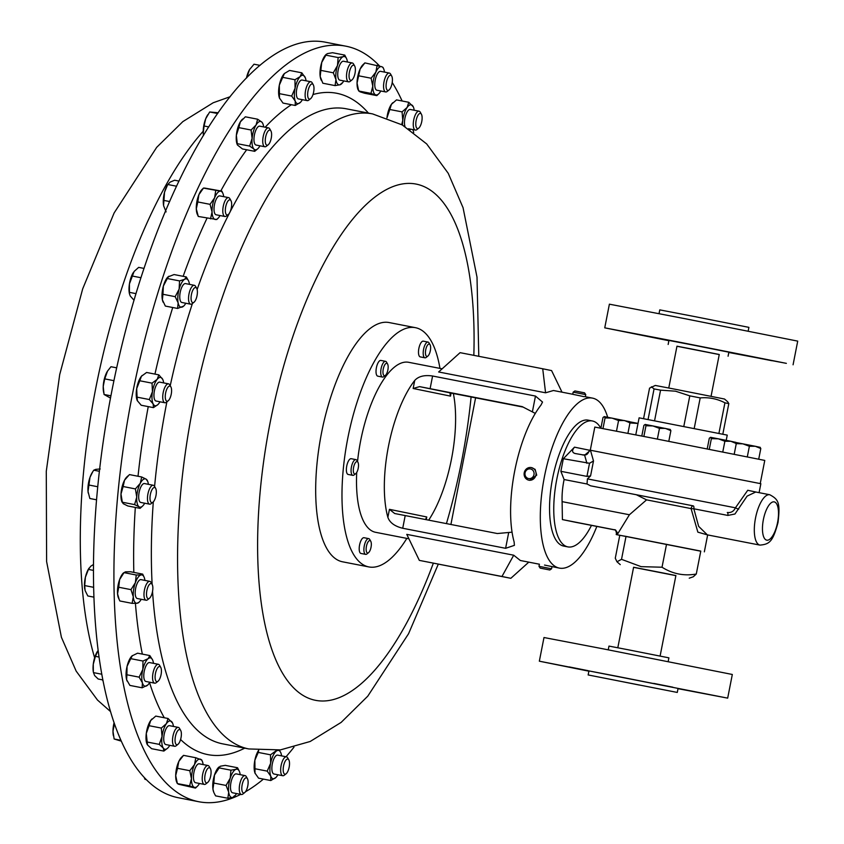 <?xml version="1.0" encoding="UTF-8"?>
<svg xmlns="http://www.w3.org/2000/svg" width="844" height="844" viewBox="0 0 844 844"><rect width="100%" height="100%" fill="white"/><g stroke="black" fill="none" stroke-linecap="round" stroke-linejoin="round"><path stroke-width="1.27" d="M668.912 340.586L659.628 338.803L668.902 340.67M745.273 355.514L771.986 360.736L745.273 355.514M711.481 348.593L738.183 353.815L711.481 348.593M626.818 332.103L653.53 337.326L626.818 332.103M653.805 683.408L672.784 687.174L653.805 683.408M687.596 690.318L706.576 694.084L687.596 690.318M569.151 666.908L588.131 670.674L569.151 666.908M639.277 685.033L615.012 680.222L639.277 685.033M345.903 46.188L325.425 42.2A384.864 142.921 101 0 0 113.592 382.332A384.864 142.921 101 0 0 178.211 797.717L198.699 801.716A384.864 142.921 -79 0 1 117.875 494.025A384.864 142.921 -79 0 1 345.903 46.188A384.864 142.921 -79 0 1 379.557 65.98M584.132 396.68L572.738 394.296L573.16 392.143L585.747 394.612L584.554 392.84L574.943 390.951L573.16 392.143M534.284 469.19A6.414 5.961 -78.4 0 0 524.831 470.973A6.414 5.961 -78.4 0 0 528.798 480.152A6.414 5.961 -78.4 0 0 534.284 469.19M531.361 467.576L535.128 469.359L536.71 475.161L529.663 480.331L528.798 480.152M532.733 470.182A4.906 4.547 -78.4 0 0 526.287 470.414A4.906 4.547 -78.4 0 0 526.318 477.324A4.906 4.547 -78.4 0 0 532.775 477.082A4.906 4.547 -78.4 0 0 532.733 470.182M544.528 565.069L559.372 568.107A86.594 32.156 -79 0 1 544.422 476.67A86.594 32.156 -79 0 1 592.488 398.115A86.594 32.156 -79 0 1 607.669 417.252M549.803 569.995L540.181 568.107L549.803 569.995L551.575 568.793L538.989 566.324L539.411 564.182M368.543 552.662L366.95 553.938A8.018 2.975 -79 0 1 365.652 554.371A8.018 2.975 -79 0 1 364.27 545.899A8.018 2.975 -79 0 1 368.722 538.63A8.018 2.975 -79 0 1 369.767 539.516L370.769 541.289A6.319 2.353 -79 0 1 371.033 547.271A6.319 2.353 -79 0 1 368.543 552.662A6.319 2.353 -79 0 1 366.433 546.332A6.319 2.353 -79 0 1 370.769 541.289M368.722 538.63L364.028 537.712A8.018 2.975 101 0 0 359.576 544.981A8.018 2.975 101 0 0 360.958 553.453L365.652 554.371M427.845 356.105L426.252 357.381A8.018 2.975 -79 0 1 424.954 357.803A8.018 2.975 -79 0 1 423.572 349.342A8.018 2.975 -79 0 1 428.013 342.073A8.018 2.975 -79 0 1 429.058 342.949L430.06 344.732A6.319 2.353 -79 0 1 430.334 350.714A6.319 2.353 -79 0 1 427.845 356.105A6.319 2.353 -79 0 1 425.735 349.764A6.319 2.353 -79 0 1 430.06 344.732M428.013 342.073L423.319 341.155A8.018 2.975 101 0 0 418.867 348.424A8.018 2.975 101 0 0 420.259 356.896L424.954 357.803M354.491 474.602A8.018 2.975 -79 0 1 354.132 474.929A8.018 2.975 -79 0 1 352.834 475.362A8.018 2.975 -79 0 1 351.146 468.958A8.018 2.975 -79 0 1 354.248 460.37A8.018 2.975 -79 0 1 355.904 459.621A8.018 2.975 -79 0 1 356.938 460.497L357.94 462.28A6.319 2.353 -79 0 1 358.278 467.903A6.319 2.353 -79 0 1 356.01 473.4A6.319 2.353 -79 0 1 355.725 473.653A6.319 2.353 -79 0 1 353.309 470.171A6.319 2.353 -79 0 1 355.82 462.185A6.319 2.353 -79 0 1 357.94 462.28M355.904 459.621L351.209 458.703A8.018 2.975 101 0 0 349.553 459.463A8.018 2.975 101 0 0 346.451 468.04A8.018 2.975 101 0 0 348.139 474.444L352.834 475.362M385.381 375.38L383.777 376.646A8.018 2.975 -79 0 1 382.48 377.078A8.018 2.975 -79 0 1 381.224 375.728A8.018 2.975 -79 0 1 381.593 366.612A8.018 2.975 -79 0 1 385.55 361.337A8.018 2.975 -79 0 1 386.594 362.224L387.596 363.996A6.319 2.353 -79 0 1 387.765 364.376A6.319 2.353 -79 0 1 387.797 370.316A6.319 2.353 -79 0 1 385.381 375.38A6.319 2.353 -79 0 1 383.355 374.641A6.319 2.353 -79 0 1 384.052 366.307A6.319 2.353 -79 0 1 387.596 363.996M385.55 361.337L380.855 360.42A8.018 2.975 101 0 0 376.899 365.695A8.018 2.975 101 0 0 376.519 374.81A8.018 2.975 101 0 0 377.785 376.16L382.48 377.078M406.84 538.388A121.874 45.259 -79 0 1 368.828 566.925L342.527 561.798A121.874 45.259 -79 0 1 317.893 520.326A121.874 45.259 -79 0 1 333.781 388.219A121.874 45.259 -79 0 1 389.137 322.556L415.448 327.683A121.874 45.259 -79 0 1 439.956 368.395M368.828 566.925A121.874 45.259 -79 0 1 344.194 525.453A121.874 45.259 -79 0 1 360.082 393.336A121.874 45.259 -79 0 1 415.448 327.683M617.808 647.749L633.601 567.252L664.597 573.266L675.896 575.555L660.103 656.052M677.278 692.439L678.07 688.409L616.985 676.287L588.943 670.917L588.152 674.947L677.278 692.439L588.152 674.947M678.017 688.672L727.676 698.136L732.318 674.472L603.238 648.857L543.99 637.526L539.337 661.19L588.89 671.191M727.676 698.136L539.337 661.19M668.163 661.591L668.902 657.845L627.831 649.701L608.978 646.093L608.25 649.827M668.764 387.997L676.972 346.188L690.276 348.741L719.267 354.491L711.059 396.3M659.037 313.63L659.776 309.875L695.941 316.827L748.902 327.366L748.164 331.122M668.891 340.723L604.747 327.841L681.161 342.516L786.365 363.353L728.815 352.486M604.747 327.841L609.389 304.178L685.803 318.853L797.717 341.124L793.075 364.787M676.951 346.262L719.257 354.564M668.153 344.468L668.944 340.438L693.262 345.112L728.868 352.191L728.077 356.221M722.812 434.196L728.815 403.611L727.686 401.786L724.521 399.033L677.057 389.611L655.282 385.444L649.553 388.134L643.571 418.645M683.798 426.452L689.801 395.857L675.538 391.194L660.567 390.16L654.058 388.915L651.378 386.784M635.775 434.871L639.119 417.833L727.243 435.124L726.209 440.357M590.283 450.211L594.82 427.075L648.287 437.308L764.769 460.423L760.233 483.549M567.875 546.891L563.665 546.079A64.144 23.822 -79 0 1 552.598 478.337A64.144 23.822 -79 0 1 588.194 420.154L592.404 420.977A64.144 23.822 101 0 0 556.808 479.16A64.144 23.822 101 0 0 567.875 546.891A64.144 23.822 101 0 0 591.475 525.369M633.58 567.337L675.875 575.64M689.242 578.172L693.283 576.779L696.279 574.025C684.02 576.199 672.605 573.931 662.023 567.221L641.113 566.651L621.522 559.329L616.975 561.777L615.276 558.243L619.781 535.307L616.215 534.558L700.763 551.206M707.272 534.843L697.861 532.153L691.078 508.594L646.578 499.859L636.302 494.721L693.262 505.872A3.081 1.614 -78.8 0 0 691.078 508.594L693.842 508.795L698.653 526.35L707.346 534.864L759.959 545.108A25.658 9.527 -79 0 1 755.528 518.016A25.658 9.527 -79 0 1 769.77 494.742L755.749 492.01L747.119 496.114L734.955 514.007L727.866 515.431A3.081 1.139 101 0 0 727.285 512.498C731.041 512.952 733.752 511.39 735.419 507.814L747.742 490.28L756.688 492.189M646.578 499.859L629.413 514.766L617.882 533.535L616.468 533.303C615.951 530.538 615.223 529.357 614.284 529.747L614.284 529.747M759.094 492.664L760.855 483.707L590.462 450.242L593.501 460.972L589.523 463.272L563.338 458.725L574.5 447.162L589.618 450.253M593.501 460.972L590.568 475.942L587.424 478.886L587.023 484.002L590.61 485.817L636.302 494.721M389.031 89.991L387.227 91.426A9.622 3.576 -79 0 1 385.676 91.943A9.622 3.576 -79 0 1 384.653 79.22A9.622 3.576 -79 0 1 389.358 73.059A9.622 3.576 -79 0 1 390.603 74.114L391.732 76.118A7.712 2.859 -79 0 1 391.542 85.466A7.712 2.859 -79 0 1 389.031 89.991A7.712 2.859 -79 0 1 386.288 88.166A7.712 2.859 -79 0 1 386.963 80.212A7.712 2.859 -79 0 1 391.732 76.118M389.358 73.059L380.57 71.339A9.622 3.576 101 0 0 375.875 77.511A9.622 3.576 101 0 0 376.888 90.234L385.676 91.943M207.687 782.462L205.883 783.897A9.622 3.576 -79 0 1 204.332 784.414A9.622 3.576 -79 0 1 203.309 771.69A9.622 3.576 -79 0 1 208.014 765.529A9.622 3.576 -79 0 1 209.259 766.584L210.388 768.589A7.712 2.859 -79 0 1 210.198 777.936A7.712 2.859 -79 0 1 207.687 782.462A7.712 2.859 -79 0 1 204.944 780.637A7.712 2.859 -79 0 1 205.619 772.682A7.712 2.859 -79 0 1 210.388 768.589M208.014 765.529L199.226 763.809A9.622 3.576 101 0 0 194.531 769.981A9.622 3.576 101 0 0 195.544 782.704L204.332 784.414M310.592 98.685L308.788 100.12A9.622 3.576 -79 0 1 307.237 100.636A9.622 3.576 -79 0 1 305.19 93.241A9.622 3.576 -79 0 1 310.919 81.752A9.622 3.576 -79 0 1 312.164 82.807L313.293 84.811A7.712 2.859 -79 0 1 313.936 89.897A7.712 2.859 -79 0 1 310.592 98.685A7.712 2.859 -79 0 1 307.701 93.167A7.712 2.859 -79 0 1 310.054 85.508A7.712 2.859 -79 0 1 313.293 84.811M310.919 81.752L302.131 80.043A9.622 3.576 101 0 0 296.413 91.521A9.622 3.576 101 0 0 298.459 98.927L307.237 100.636M286.127 773.769L284.322 775.203A9.622 3.576 -79 0 1 282.772 775.72A9.622 3.576 -79 0 1 280.725 768.314A9.622 3.576 -79 0 1 286.443 756.825A9.622 3.576 -79 0 1 287.698 757.891L288.827 759.895A7.712 2.859 -79 0 1 289.46 764.981A7.712 2.859 -79 0 1 286.127 773.769A7.712 2.859 -79 0 1 283.236 768.251A7.712 2.859 -79 0 1 285.588 760.581A7.712 2.859 -79 0 1 288.827 759.895M286.443 756.825L277.665 755.116A9.622 3.576 101 0 0 271.937 766.605A9.622 3.576 101 0 0 273.983 774.011L282.772 775.72M228.27 214.545L226.466 215.98A9.622 3.576 -79 0 1 224.915 216.497A9.622 3.576 -79 0 1 223.069 213.775A9.622 3.576 -79 0 1 224.103 203.13A9.622 3.576 -79 0 1 228.597 197.612A9.622 3.576 -79 0 1 229.842 198.667L230.971 200.682A7.712 2.859 -79 0 1 231.446 202.011A7.712 2.859 -79 0 1 228.27 214.545A7.712 2.859 -79 0 1 225.548 212.772A7.712 2.859 -79 0 1 226.899 202.908A7.712 2.859 -79 0 1 230.971 200.682M228.597 197.612L219.809 195.903A9.622 3.576 101 0 0 215.325 201.421A9.622 3.576 101 0 0 214.292 212.066A9.622 3.576 101 0 0 216.127 214.787L224.915 216.497M158.028 681.235L156.235 682.669A9.622 3.576 -79 0 1 154.674 683.176A9.622 3.576 -79 0 1 152.585 676.413A9.622 3.576 -79 0 1 155.602 666.169A9.622 3.576 -79 0 1 158.355 664.291A9.622 3.576 -79 0 1 159.611 665.357L160.74 667.361A7.712 2.859 -79 0 1 158.999 680.137A7.712 2.859 -79 0 1 158.028 681.235A7.712 2.859 -79 0 1 155.096 677.658A7.712 2.859 -79 0 1 157.522 668.015A7.712 2.859 -79 0 1 160.74 667.361M158.355 664.291L149.578 662.582A9.622 3.576 101 0 0 146.814 664.46A9.622 3.576 101 0 0 143.807 674.704A9.622 3.576 101 0 0 145.896 681.467L154.674 683.176M147.732 599.651A9.622 3.576 -79 0 1 147.658 599.715A9.622 3.576 -79 0 1 146.096 600.232A9.622 3.576 -79 0 1 144.113 592.15A9.622 3.576 -79 0 1 148.143 581.927A9.622 3.576 -79 0 1 149.778 581.347A9.622 3.576 -79 0 1 151.023 582.413L152.152 584.417A7.712 2.859 -79 0 1 152.5 591.602A7.712 2.859 -79 0 1 149.515 598.227A7.712 2.859 -79 0 1 149.451 598.29A7.712 2.859 -79 0 1 146.508 593.733A7.712 2.859 -79 0 1 149.842 584.027A7.712 2.859 -79 0 1 152.152 584.417M149.778 581.347L141.001 579.638A9.622 3.576 101 0 0 139.355 580.218A9.622 3.576 101 0 0 135.335 590.441A9.622 3.576 101 0 0 137.319 598.523L146.096 600.232M194.004 302.247A7.712 2.859 -79 0 1 191.736 301.762A7.712 2.859 -79 0 1 192.263 291.518A7.712 2.859 -79 0 1 196.705 288.374A7.712 2.859 -79 0 1 196.736 288.416A7.712 2.859 -79 0 1 197.032 295.685A7.712 2.859 -79 0 1 194.004 302.247L192.21 303.682A9.622 3.576 -79 0 1 190.649 304.188A9.622 3.576 -79 0 1 189.373 303.07A9.622 3.576 -79 0 1 189.446 292.087A9.622 3.576 -79 0 1 194.331 285.304A9.622 3.576 -79 0 1 195.576 286.369A9.622 3.576 -79 0 1 195.608 286.422M194.331 285.304L185.553 283.595A9.622 3.576 101 0 0 180.669 290.378A9.622 3.576 101 0 0 180.584 301.361A9.622 3.576 101 0 0 181.871 302.479L190.649 304.188M152.933 502.212L151.139 503.646A9.622 3.576 -79 0 1 150.116 504.163A9.622 3.576 -79 0 1 149.578 504.163A9.622 3.576 -79 0 1 147.784 494.732A9.622 3.576 -79 0 1 152.722 485.279A9.622 3.576 -79 0 1 153.26 485.268A9.622 3.576 -79 0 1 154.505 486.334L155.634 488.338A7.712 2.859 -79 0 1 155.971 495.607A7.712 2.859 -79 0 1 152.933 502.212A7.712 2.859 -79 0 1 152.11 502.623A7.712 2.859 -79 0 1 150.169 495.618A7.712 2.859 -79 0 1 154.209 487.494A7.712 2.859 -79 0 1 155.634 488.338M153.26 485.268L144.482 483.559A9.622 3.576 101 0 0 143.944 483.559A9.622 3.576 101 0 0 139.007 493.012A9.622 3.576 101 0 0 140.8 502.454L149.578 504.163M168.199 400.794L166.395 402.229A9.622 3.576 -79 0 1 164.844 402.746A9.622 3.576 -79 0 1 164.38 402.556A9.622 3.576 -79 0 1 163.314 391.964A9.622 3.576 -79 0 1 168.526 383.851A9.622 3.576 -79 0 1 168.99 384.041A9.622 3.576 -79 0 1 169.771 384.917L170.899 386.921A7.712 2.859 -79 0 1 171.237 394.18A7.712 2.859 -79 0 1 168.199 400.794A7.712 2.859 -79 0 1 166.574 401.058A7.712 2.859 -79 0 1 165.846 392.049A7.712 2.859 -79 0 1 170.277 386.214A7.712 2.859 -79 0 1 170.899 386.921M168.526 383.851L159.738 382.142A9.622 3.576 101 0 0 154.526 390.255A9.622 3.576 101 0 0 155.591 400.847A9.622 3.576 101 0 0 156.066 401.027L164.844 402.746M418.729 128.13L416.936 129.565A9.622 3.576 -79 0 1 415.375 130.081A9.622 3.576 -79 0 1 413.254 124.574A9.622 3.576 -79 0 1 415.248 114.984A9.622 3.576 -79 0 1 419.057 111.186A9.622 3.576 -79 0 1 420.301 112.252L421.43 114.256A7.712 2.859 -79 0 1 420.534 125.503A7.712 2.859 -79 0 1 418.729 128.13A7.712 2.859 -79 0 1 415.86 125.482A7.712 2.859 -79 0 1 417.379 116.451A7.712 2.859 -79 0 1 421.43 114.256M419.057 111.186L410.279 109.477A9.622 3.576 101 0 0 406.47 113.275A9.622 3.576 101 0 0 405.004 126.547M177.978 744.324L176.185 745.758A9.622 3.576 -79 0 1 174.624 746.275A9.622 3.576 -79 0 1 172.503 740.779A9.622 3.576 -79 0 1 174.497 731.178A9.622 3.576 -79 0 1 178.306 727.391A9.622 3.576 -79 0 1 179.561 728.446L180.69 730.45A7.712 2.859 -79 0 1 179.793 741.697A7.712 2.859 -79 0 1 177.978 744.324A7.712 2.859 -79 0 1 175.119 741.676A7.712 2.859 -79 0 1 176.628 732.645A7.712 2.859 -79 0 1 180.69 730.45M178.306 727.391L169.528 725.682A9.622 3.576 101 0 0 165.719 729.469A9.622 3.576 101 0 0 163.725 739.07A9.622 3.576 101 0 0 165.846 744.566L174.624 746.275M268.202 144.809L266.409 146.244A9.622 3.576 -79 0 1 264.847 146.761A9.622 3.576 -79 0 1 262.748 141.887A9.622 3.576 -79 0 1 264.488 132.213A9.622 3.576 -79 0 1 268.529 127.877A9.622 3.576 -79 0 1 269.785 128.942L270.913 130.947A7.712 2.859 -79 0 1 271.599 134.006A7.712 2.859 -79 0 1 268.202 144.809A7.712 2.859 -79 0 1 265.269 141.317A7.712 2.859 -79 0 1 267.242 132.35A7.712 2.859 -79 0 1 270.913 130.947M268.529 127.877L259.752 126.167A9.622 3.576 101 0 0 255.711 130.504A9.622 3.576 101 0 0 253.97 140.178A9.622 3.576 101 0 0 256.07 145.052L264.847 146.761M244.728 792.548L242.935 793.982A9.622 3.576 -79 0 1 241.373 794.499A9.622 3.576 -79 0 1 239.707 784.414A9.622 3.576 -79 0 1 245.055 775.615A9.622 3.576 -79 0 1 246.311 776.67L247.429 778.674A7.712 2.859 -79 0 1 247.777 785.912A7.712 2.859 -79 0 1 244.728 792.548A7.712 2.859 -79 0 1 242.144 784.878A7.712 2.859 -79 0 1 247.429 778.674M245.055 775.615L236.278 773.895A9.622 3.576 101 0 0 230.918 782.694A9.622 3.576 101 0 0 232.596 792.79L241.373 794.499M351.98 79.906L350.186 81.34A9.622 3.576 -79 0 1 348.625 81.857A9.622 3.576 -79 0 1 346.947 71.772A9.622 3.576 -79 0 1 352.307 62.973A9.622 3.576 -79 0 1 353.552 64.028L354.68 66.032A7.712 2.859 -79 0 1 355.029 73.27A7.712 2.859 -79 0 1 351.98 79.906A7.712 2.859 -79 0 1 349.395 72.236A7.712 2.859 -79 0 1 354.68 66.032M352.307 62.973L343.529 61.253A9.622 3.576 101 0 0 338.17 70.052A9.622 3.576 101 0 0 339.847 80.148L348.625 81.857M384.41 71.55A384.864 142.921 -79 0 1 384.917 72.194M392.217 82.522A384.864 142.921 -79 0 1 402.134 100.995M412.874 129.596A384.864 142.921 -79 0 1 413.75 132.487M513.711 555.204L501.969 576.484L419.331 560.384L406.776 534.368L513.711 555.204L520.347 560.5L539.4 564.214M442.14 368.817L408.696 362.308A86.594 32.156 101 0 0 360.631 440.853A86.594 32.156 101 0 0 357.539 461.562M356.717 472.45A86.594 32.156 101 0 0 375.58 532.3L408.918 538.799M428.678 520.157A86.594 32.156 101 0 0 451.466 459.168A86.594 32.156 101 0 0 453.355 393.494M596.835 526.424A86.594 32.156 -79 0 1 559.372 568.107M514.133 541.953A86.594 32.156 -79 0 1 514.724 470.878A86.594 32.156 -79 0 1 540.993 405.057L542.523 402.05L535.476 396.068L432.592 376.013C424.448 374.81 418.487 376.297 414.721 380.454A86.594 32.156 101 0 0 388.462 446.276A86.594 32.156 101 0 0 387.871 517.351C389.759 522.668 394.718 526.297 402.725 528.26L505.609 548.305L514.407 545.351L514.133 541.953M545.572 392.798L542.724 368.775L460.086 352.665L438.637 371.972L545.572 392.798L553.464 390.508L572.749 394.264M203.14 764.58A14.422 5.359 101 0 0 202.265 761.193A14.422 5.359 101 0 0 200.471 759.199A14.422 5.359 101 0 0 194.542 764.569A14.422 5.359 101 0 0 191.451 778.622L189.784 770.699L177.525 768.314L175.7 775.552A14.422 5.359 101 0 0 176.744 782.251L177.356 783.601L189.626 785.869L191.451 778.622A14.422 5.359 101 0 0 194.299 787.315A14.422 5.359 101 0 0 197.38 786.27A14.422 5.359 101 0 0 199.458 783.464M197.38 786.27L195.481 788.085L178.548 784.245L177.367 783.485L175.7 775.552A14.422 5.359 -79 0 1 178.78 761.499A14.422 5.359 -79 0 1 181.639 757.173L183.538 755.359L195.797 757.743L201.653 759.959M281.579 755.886A14.422 5.359 101 0 0 280.894 752.943A14.422 5.359 101 0 0 280.704 752.5A14.422 5.359 101 0 0 275.682 751.698A14.422 5.359 101 0 0 270.618 763.314A14.422 5.359 101 0 0 270.766 776.185L267.221 771.131L254.972 768.747L255.004 773.115A14.422 5.359 101 0 0 255.183 773.558A14.422 5.359 101 0 0 255.204 773.6L255.004 773.115A14.422 5.359 -79 0 1 254.856 760.244A14.422 5.359 -79 0 1 258.559 750.348M216.708 219.514L198.298 216.465L197.327 214.334A14.422 5.359 -79 0 1 196.293 208.869A14.422 5.359 -79 0 1 198.878 194.69L203.467 188.107L220.558 191.166A14.422 5.359 101 0 0 214.64 197.76A14.422 5.359 101 0 0 212.055 211.939A14.422 5.359 101 0 0 215.378 219.524A14.422 5.359 101 0 0 217.963 218.364A14.422 5.359 101 0 0 220.041 215.547M223.723 196.663A14.422 5.359 101 0 0 222.848 193.276L221.888 191.155L204.797 188.096L203.478 188.064L202.222 189.256A14.422 5.359 101 0 0 198.878 194.69L197.802 201.948L210.05 204.343L214.64 197.76L215.726 190.491M138.543 602.458L137.087 603.249L132.118 603.354L119.869 600.97L118.519 598.079A14.422 5.359 -79 0 1 117.548 593.765L118.73 587.245L130.978 589.639L135.378 582.666A14.422 5.359 101 0 0 133.299 596.835A14.422 5.359 101 0 0 137.087 603.249A14.422 5.359 101 0 0 139.154 602.099A14.422 5.359 101 0 0 141.233 599.282M144.915 580.398A14.422 5.359 101 0 0 144.039 577.011A14.422 5.359 101 0 0 141.222 574.912A14.422 5.359 101 0 0 135.378 582.666L136.264 575.017L124.005 572.633L119.616 579.596A14.422 5.359 101 0 0 117.548 593.765L119.194 599.567M118.73 587.245L119.616 579.596A14.422 5.359 -79 0 1 123.403 572.992L125.471 571.842L130.43 571.736L142.689 574.12L144.039 577.011M137.277 400.626A14.422 5.359 -79 0 1 137.266 400.583A14.422 5.359 -79 0 1 136.686 388.62L139.787 380.771L152.036 383.155L157.195 379.346A14.422 5.359 101 0 0 152.447 391.69A14.422 5.359 101 0 0 153.154 403.928A14.422 5.359 101 0 0 157.891 404.603A14.422 5.359 101 0 0 158.609 403.822A14.422 5.359 101 0 0 159.98 401.797M163.652 382.902A14.422 5.359 101 0 0 162.786 379.526A14.422 5.359 101 0 0 162.649 379.251A14.422 5.359 101 0 0 157.195 379.346L158.841 374.863L146.592 372.468L141.433 376.276A14.422 5.359 101 0 0 136.686 388.62L137.087 397.155L149.346 399.539L152.447 391.69L152.036 383.155M139.787 380.771L141.433 376.276A14.422 5.359 -79 0 1 142.151 375.496A14.422 5.359 -79 0 1 142.203 375.453M173.442 726.441A14.422 5.359 101 0 0 172.566 723.055A14.422 5.359 101 0 0 172.081 722.169A14.422 5.359 101 0 0 166.416 723.624A14.422 5.359 101 0 0 162.037 736.569L161.32 728.077L149.072 725.692L146.276 733.499A14.422 5.359 101 0 0 147.046 744.113A14.422 5.359 101 0 0 147.088 744.197M163.852 751.076L163.303 748.069L159.242 744.376L162.037 736.569A14.422 5.359 101 0 0 163.303 748.069A14.422 5.359 101 0 0 167.682 748.132L163.852 751.076L151.603 748.691L147.542 744.999L146.276 733.499A14.422 5.359 -79 0 1 150.665 720.554A14.422 5.359 -79 0 1 151.931 719.035A14.422 5.359 -79 0 1 152.047 718.93M321.195 80.011A14.422 5.359 -79 0 1 321.047 79.695A14.422 5.359 -79 0 1 320.192 76.487A14.422 5.359 -79 0 1 321.722 62.456A14.422 5.359 -79 0 1 325.932 54.617A14.422 5.359 -79 0 1 326.206 54.375M293.976 747.204A384.864 142.921 -79 0 1 286.032 756.751M263.412 779.107A384.864 142.921 -79 0 1 245.467 791.777M240.698 794.362A384.864 142.921 -79 0 1 198.699 801.716M240.192 774.665A14.422 5.359 101 0 0 240.171 774.497A14.422 5.359 101 0 0 239.316 771.279A14.422 5.359 101 0 0 235.972 769.317A14.422 5.359 101 0 0 230.233 778.168A14.422 5.359 101 0 0 228.703 792.199L226.065 785.447L213.806 783.063L212.941 789.129A14.422 5.359 101 0 0 213.796 792.337A14.422 5.359 101 0 0 213.954 792.653M213.796 792.337L212.941 789.129A14.422 5.359 -79 0 1 214.471 775.098A14.422 5.359 -79 0 1 218.68 767.259A14.422 5.359 -79 0 1 218.955 767.017M237.386 144.841A14.422 5.359 -79 0 1 237.269 144.609A14.422 5.359 -79 0 1 236.352 135.325A14.422 5.359 -79 0 1 240.34 121.884L245.361 116.81L257.61 119.204L261.904 122.169A14.422 5.359 101 0 0 256.101 124.954A14.422 5.359 101 0 0 252.113 138.395A14.422 5.359 101 0 0 253.928 149.05A14.422 5.359 101 0 0 257.905 148.628A14.422 5.359 101 0 0 259.72 146.265A14.422 5.359 101 0 0 259.984 145.812M242.376 119.32A14.422 5.359 101 0 0 242.154 119.521A14.422 5.359 101 0 0 240.34 121.884L238.831 127.634L251.079 130.018L256.101 124.954L257.61 119.204M414.193 110.247A14.422 5.359 101 0 0 413.317 106.861A14.422 5.359 101 0 0 412.822 105.975A14.422 5.359 101 0 0 407.167 107.42A14.422 5.359 101 0 0 402.778 120.375L402.071 111.883L389.812 109.498L386.953 117.886A14.422 5.359 -79 0 1 387.016 117.305A14.422 5.359 -79 0 1 391.405 104.35A14.422 5.359 -79 0 1 392.682 102.841A14.422 5.359 -79 0 1 392.798 102.725M142.636 506.02L140.072 508.352L127.824 505.967L123.329 503.752L122 502.001A14.422 5.359 -79 0 1 120.987 494.035L123.14 486.524L135.399 488.919L140.294 483.285A14.422 5.359 101 0 0 136.749 497.105A14.422 5.359 101 0 0 139.081 506.822A14.422 5.359 101 0 0 142.636 506.02A14.422 5.359 101 0 0 144.714 503.214M148.396 484.329A14.422 5.359 101 0 0 147.521 480.943A14.422 5.359 101 0 0 146.191 479.192A14.422 5.359 101 0 0 140.294 483.285L141.697 476.976L129.438 474.592L124.532 480.215A14.422 5.359 101 0 0 120.987 494.035L122.338 502.222L134.586 504.606L136.749 497.105L135.399 488.919M123.14 486.524L124.532 480.215A14.422 5.359 -79 0 1 126.885 476.923L127.887 475.963M163.156 302.215A14.422 5.359 -79 0 1 163.071 302.036A14.422 5.359 -79 0 1 162.386 299.831A14.422 5.359 -79 0 1 163.367 286.063L167.302 278.531L179.55 280.915L184.688 279.269A14.422 5.359 101 0 0 179.128 289.133A14.422 5.359 101 0 0 178.147 302.901A14.422 5.359 101 0 0 182.726 306.805A14.422 5.359 101 0 0 183.707 306.055A14.422 5.359 101 0 0 185.785 303.249M168.051 276.864A14.422 5.359 101 0 0 167.956 276.948A14.422 5.359 101 0 0 163.367 286.063L162.945 294.282L175.193 296.677L179.128 289.133L179.55 280.915M127.138 681.108A14.422 5.359 -79 0 1 127.096 681.024A14.422 5.359 -79 0 1 126.642 679.747L126.895 674.767L139.144 677.152L142.815 669.44A14.422 5.359 101 0 0 142.404 682.817A14.422 5.359 101 0 0 147.32 685.402A14.422 5.359 101 0 0 147.732 685.043A14.422 5.359 101 0 0 149.81 682.237M153.492 663.342A14.422 5.359 101 0 0 153.07 661.232A14.422 5.359 101 0 0 152.616 659.955A14.422 5.359 101 0 0 148.154 658.647A14.422 5.359 101 0 0 142.815 669.44L142.984 661.042L130.736 658.658L127.064 666.37A14.422 5.359 101 0 0 126.642 679.747L129.892 685.412L142.151 687.797L142.404 682.817L139.144 677.152M126.895 674.767L127.064 666.37A14.422 5.359 -79 0 1 131.98 655.936A14.422 5.359 -79 0 1 132.023 655.904L137.572 653.182L149.821 655.566L152.616 659.955M279.67 98.526A14.422 5.359 -79 0 1 279.649 98.474A14.422 5.359 -79 0 1 279.469 98.031A14.422 5.359 -79 0 1 279.322 85.17A14.422 5.359 -79 0 1 284.386 73.544L284.544 73.396A14.422 5.359 101 0 0 284.386 73.544L289.566 70.432L301.825 72.816L305.359 77.87A14.422 5.359 101 0 0 305.18 77.416A14.422 5.359 101 0 0 300.147 76.614A14.422 5.359 101 0 0 295.083 88.24A14.422 5.359 101 0 0 295.231 101.101A14.422 5.359 101 0 0 300.285 102.493A14.422 5.359 101 0 0 300.443 102.346A14.422 5.359 101 0 0 302.374 99.687M378.724 93.8L376.825 95.615L364.566 93.23L359.892 91.774L358.088 89.78A14.422 5.359 -79 0 1 357.044 83.081A14.422 5.359 -79 0 1 360.124 69.029A14.422 5.359 -79 0 1 362.983 64.703L364.882 62.889L381.815 66.729A14.422 5.359 101 0 0 375.886 72.099A14.422 5.359 101 0 0 372.795 86.162A14.422 5.359 101 0 0 375.643 94.844A14.422 5.359 101 0 0 378.724 93.8A14.422 5.359 101 0 0 380.813 90.994M347.443 62.023A14.422 5.359 101 0 0 347.422 61.855A14.422 5.359 101 0 0 346.567 58.637A14.422 5.359 101 0 0 343.213 56.675A14.422 5.359 101 0 0 337.484 65.526A14.422 5.359 101 0 0 335.954 79.558A14.422 5.359 101 0 0 340.153 84.738A14.422 5.359 101 0 0 341.683 83.714A14.422 5.359 101 0 0 343.761 80.908M341.714 83.166L340.153 84.738L335.089 85.613L335.954 79.558L333.306 72.806L337.484 65.526L338.149 57.55L343.213 56.675L344.774 55.103L346.409 58.32M335.089 85.613L322.841 83.229L320.192 76.487L321.722 62.456L325.9 55.166L338.149 57.55M325.932 54.617L327.461 53.605L332.525 52.718L344.774 55.103M321.058 70.421L333.306 72.806M234.463 795.808L232.902 797.38L227.838 798.255L228.703 792.199A14.422 5.359 101 0 0 232.902 797.38A14.422 5.359 101 0 0 234.432 796.356A14.422 5.359 101 0 0 236.51 793.55M226.065 785.447L230.233 778.168L230.908 770.192L235.972 769.317L237.523 767.745L239.158 770.962M214.197 793.223L215.589 795.871L227.838 798.255M213.806 783.063L214.471 775.098L220.21 766.246L225.274 765.36L237.523 767.745M218.68 767.259L218.649 767.808L230.908 770.192M263.666 126.927A14.422 5.359 101 0 0 262.79 123.54A14.422 5.359 101 0 0 261.904 122.169L262.674 123.298M257.684 148.829L254.709 151.329L253.928 149.05L249.634 146.086L252.113 138.395L251.079 130.018M254.709 151.329L242.45 148.945L237.438 144.989L236.352 135.325L238.831 127.634M237.375 143.702L249.634 146.086M167.682 748.132A14.422 5.359 101 0 0 168.958 746.624A14.422 5.359 101 0 0 169.76 745.326M161.32 728.077L166.416 723.624L168.019 718.476L172.566 723.055M146.983 741.992L159.242 744.376M147.542 744.999L147.046 744.113M149.072 725.692L150.665 720.554L155.76 716.092L168.019 718.476M410.089 129.839A14.422 5.359 101 0 0 410.511 129.132M401.702 124.617L402.778 120.375A14.422 5.359 101 0 0 402.504 125.07M402.071 111.883L407.167 107.42L408.76 102.282L413.317 106.861M389.812 109.498L391.405 104.35L396.511 99.898L408.76 102.282M157.891 404.603L153.46 407.631L153.154 403.928L149.346 399.539M158.841 374.863L162.744 379.431M153.46 407.631L141.201 405.247L137.266 400.594M137.393 400.858L137.087 397.155M140.072 508.352L139.081 506.822L134.586 504.606M141.697 476.976L146.191 479.192L147.183 480.721M189.467 284.354A14.422 5.359 101 0 0 189.267 283.173A14.422 5.359 101 0 0 188.592 280.968A14.422 5.359 101 0 0 184.688 279.269L186.313 276.938L188.592 280.968M183.707 306.055L177.599 308.45L178.147 302.901L175.193 296.677M177.599 308.45L165.34 306.066L162.386 299.831L162.945 294.282M186.313 276.938L174.064 274.553L167.956 276.948M168.927 276.199L167.302 278.531M132.118 603.354L133.299 596.835L130.978 589.639M136.264 575.017L141.222 574.912L142.689 574.12M147.732 685.043L142.151 687.797M142.984 661.042L148.154 658.647L149.821 655.566M130.736 658.658L132.392 655.577M222.848 193.276A14.422 5.359 101 0 0 220.558 191.166L221.888 191.155M210.546 218.849L212.055 211.939L210.05 204.343M198.298 216.465L196.293 208.869L197.802 201.948M275.977 777.429L270.797 780.542L270.766 776.185A14.422 5.359 101 0 0 275.819 777.577A14.422 5.359 101 0 0 275.977 777.429A14.422 5.359 101 0 0 277.898 774.771M279.206 750.052L280.651 752.373M267.221 771.131L270.618 763.314L270.502 754.81L276.726 750.305M255.004 773.115L258.538 778.157L270.797 780.542M254.972 768.747L254.856 760.244L258.253 752.426L270.502 754.81M258.253 752.426L258.707 750.358M306.045 80.802A14.422 5.359 101 0 0 305.359 77.87M300.443 102.346L295.263 105.468L295.231 101.101L291.686 96.058L295.083 88.24L294.967 79.737L300.147 76.614L301.825 72.816M295.263 105.468L283.004 103.073L279.469 98.031L279.322 85.17L282.719 77.342L294.967 79.737M282.719 77.342L284.386 73.544M279.438 93.663L291.686 96.058M195.481 788.085L189.626 785.869M189.784 770.699L194.542 764.569L195.797 757.743M177.525 768.314L178.78 761.499L183.538 755.359M384.484 72.109A14.422 5.359 101 0 0 383.609 68.723A14.422 5.359 101 0 0 381.815 66.729L382.997 67.499M376.825 95.615L370.97 93.399L372.795 86.162L371.128 78.228L375.886 72.099L377.141 65.283M370.97 93.399L358.711 91.015L357.044 83.081L360.124 69.029L364.882 62.889M358.869 75.844L371.128 78.228M535.307 413.402L522.236 406.639L419.584 386.626L413.149 388.483L450.496 396.121L450.021 393.779L450.854 393.019L523.09 407.082M425.492 519.535L426.779 516.971L426.252 519.682M387.871 517.351L389.443 509.333L394.686 513.521L497.338 533.535L512.065 532.174M562.009 392.175L551.586 370.59L542.724 368.775M528.787 562.146L510.842 578.298L501.969 576.484M419.331 560.384L510.842 578.298M582.909 455.043C585.114 454.093 586.58 456.994 589.639 450.116L590.462 450.242L584.628 455.18L574.996 453.492M621.522 559.329L626.026 536.394L619.781 535.307M696.279 574.025L700.784 551.09L626.026 536.394M662.023 567.221L666.528 544.285M738.7 509.143A3.081 0.538 19.5 0 1 735.419 507.814L587.424 478.886M590.568 475.942L586.949 476.396L560.87 471.311L563.338 458.725M586.928 463.324L584.628 455.18M575.038 453.502C571.979 452.511 571.799 450.401 574.5 447.162M587.023 484.002L564.109 479.54L560.87 471.311M629.413 514.766L562.104 501.642A38.486 14.295 -79 0 1 564.109 479.54M614.326 529.758L562.41 519.587L562.104 501.642M615.54 529.937L617.882 533.535M575.07 522.172A38.486 14.295 -79 0 1 575.017 522.172A38.486 14.295 -79 0 1 574.975 522.162L562.41 519.587M600.791 428.151A64.144 23.822 101 0 0 592.404 420.977M718.919 433.405L724.922 402.82C717.2 398.779 708.96 397.144 700.203 397.904L694.201 428.499M648.065 419.5L654.058 388.915M660.567 390.16L654.564 420.755M700.203 397.904L689.801 395.857M728.815 403.611L724.922 402.82M670.326 429.48L652.939 425.946L659.47 428.383L665.399 428.404L670.885 430.662L670.062 429.353M645.154 424.448L652.939 425.946L645.966 425.756L645.154 424.448L643.888 425.397L641.799 436.042M668.796 441.306L670.885 430.662M643.877 436.443L645.966 425.756M657.37 439.08L659.47 428.383M735.884 443.638L742.857 443.828L749.388 446.265L755.317 446.276L735.852 442.478M758.724 459.125L760.803 448.533L755.317 446.276L760.233 447.362M760.803 448.533L759.98 447.236M747.309 456.826L749.388 446.265M629.413 421.631L604.241 416.598L605.064 417.907L612.037 418.096L618.568 420.534L624.497 420.544L629.983 422.812L629.16 421.504M604.241 416.598L602.985 417.548L600.896 428.172M616.489 431.136L618.568 420.534M627.915 433.352L629.983 422.812M602.975 428.562L605.064 417.907M710.564 437.319L711.376 438.627L718.349 438.817L710.564 437.319L709.298 438.258L707.219 448.86M722.78 451.941L724.88 441.254L718.349 438.817L730.809 441.264L736.295 443.522L735.472 442.214M735.736 442.351L730.809 441.264L724.88 441.254M709.287 449.272L711.376 438.627M734.206 454.209L736.295 443.522M638.022 423.403L629.54 421.757M629.571 422.918L638.011 423.456M114.024 722.897A14.422 5.359 101 0 0 112.98 731.242A14.422 5.359 101 0 0 113.275 735.113A14.422 5.359 101 0 0 113.328 735.367M107.504 371.117A14.422 5.359 101 0 0 107.473 371.17A14.422 5.359 101 0 0 106.671 372.573A14.422 5.359 101 0 0 103.221 386.447L104.73 378.882L107.536 371.065L110.975 366.718L116.683 367.836M103.685 392.629L103.495 391.584A14.422 5.359 -79 0 1 103.221 386.447L104.055 394.475L110.49 398.073M88.936 568.328A14.422 5.359 101 0 0 88.725 568.656A14.422 5.359 101 0 0 85.392 577.264A14.422 5.359 101 0 0 84.748 589.07A14.422 5.359 101 0 0 84.759 589.144M166.11 211.907L163.673 205.904A14.422 5.359 -79 0 1 163.567 205.335A14.422 5.359 -79 0 1 164.538 192.21L167.545 184.92A14.422 5.359 101 0 0 164.538 192.21L163.567 205.356M246.437 78.081A14.422 5.359 -79 0 1 249.592 69.514L249.877 69.05A14.422 5.359 101 0 0 249.592 69.514L254.012 64.207L260.026 65.378M97.313 651.6L97.577 651.188A14.422 5.359 101 0 0 97.313 651.6A14.422 5.359 101 0 0 93.273 664.249A14.422 5.359 101 0 0 93.336 672.014L93.273 664.249L95.425 656.347L98.073 650.502M129.375 293.438A14.422 5.359 -79 0 1 129.301 293.037A14.422 5.359 -79 0 1 129.427 283.922L134.112 271.441L138.669 267.379L144.039 268.424M133.331 272.538A14.422 5.359 101 0 0 133.278 272.612A14.422 5.359 101 0 0 129.427 283.922L129.427 293.701L130.25 296.012L134.038 300.242M92.798 471.648L92.207 472.587A14.422 5.359 101 0 0 89.991 477.345A14.422 5.359 101 0 0 88.029 491.493L89.991 477.345L92.798 471.648L93.758 470.192L95.826 469.348L100.225 468.969M88.23 493.001L88.251 493.096A14.422 5.359 -79 0 1 88.23 493.001A14.422 5.359 -79 0 1 88.029 491.493L89.844 498.487L96.511 499.796M203.488 135.473L203.225 132.941A14.422 5.359 101 0 0 203.478 135.473M208.784 126.916L204.079 125.999L203.225 132.941A14.422 5.359 -79 0 1 205.704 118.761L209.681 111.978L218.206 112.758M207.624 114.963A14.422 5.359 101 0 0 207.487 115.185A14.422 5.359 101 0 0 205.704 118.761L204.079 125.999M121.156 741.106L114.14 738.996L112.98 731.242L114.404 724.004M93.853 597.141L87.829 595.969L85.096 590.547L84.706 585.578L85.392 577.264L88.43 569.415L90.677 566.292L93.431 564.52M176.596 186.229L167.84 184.519L170.055 182.146L174.624 180.226L179.033 181.091M146.139 779.571L145.041 779.35L144.292 777.651M246.659 77.859L249.592 69.514M102.757 679.905L98.178 679.009L94.655 675.58L93.473 672.615L101.691 674.208M120.797 740.293L114.14 738.996M110.923 395.804L104.055 394.475M113.94 380.676L104.73 378.882M93.568 587.308L84.706 585.578M93.399 570.375L88.43 569.415M169.665 201.547L163.588 200.355M248.948 75.549L247.524 75.264M98.938 657.033L95.425 656.347M136.011 293.638L129.322 292.341M140.98 277.729L131.886 275.956M97.704 486.735L88.567 484.952M99.349 471.279L93.758 470.192M217.668 113.529L209.681 111.978M203.204 131.253A323.495 120.133 101 0 0 97.239 380.844A323.495 120.133 101 0 0 94.623 657.782M102.483 679.853A323.495 120.133 101 0 0 102.968 680.96M727.866 515.431L693.842 508.795A3.081 1.139 -79 0 0 693.262 505.872L590.61 485.817M777.577 522.468A19.496 7.237 -79 0 1 766.721 540.16A19.496 7.237 -79 0 1 763.387 519.566A19.496 7.237 -79 0 1 774.233 501.885A19.496 7.237 -79 0 1 777.577 522.468M438.289 564.161L408.57 633.728L367.762 696.184L341.134 722.411L310.181 741.486L280.419 749.894L248.832 748.955L222.637 743.849A323.495 120.133 -79 0 1 152.542 591.38M152.131 584.375A323.495 120.133 -79 0 1 153.302 501.874M154.589 486.471A323.495 120.133 -79 0 1 154.705 485.226A323.495 120.133 -79 0 1 166.89 401.828M244.718 748.153A336.883 125.102 -79 0 1 180.584 739.513M164.306 717.759A336.883 125.102 -79 0 1 149.567 682.648M142.341 654.111A336.883 125.102 -79 0 1 135.42 603.376M133.827 572.39A336.883 125.102 -79 0 1 135.325 507.423M248.832 748.955A323.495 120.133 -79 0 1 180.89 490.332A323.495 120.133 -79 0 1 372.563 113.908L346.378 108.813A323.495 120.133 -79 0 0 197.137 289.534M170.224 385.719A323.495 120.133 -79 0 1 192.411 303.513M433.331 563.201A262.99 97.661 -79 0 1 308.218 698.072A262.99 97.661 -79 0 1 260.311 490.058A262.99 97.661 -79 0 1 381.678 192.337A262.99 97.661 -79 0 1 473.832 355.345M471.1 396.954A262.99 97.661 -79 0 1 446.423 523.618M138.026 476.259A336.883 125.102 -79 0 1 148.249 406.618M154.948 374.103A336.883 125.102 -79 0 1 172.735 307.501M183.148 276.326A336.883 125.102 -79 0 1 207.023 218.163M220.801 190.944A336.883 125.102 -79 0 1 246.659 149.768M265.185 127.222A336.883 125.102 -79 0 1 291.37 104.709M312.987 94.539A336.883 125.102 -79 0 1 368.448 113.107M419.584 386.626L450.854 393.019M389.443 509.333L426.779 516.971M451.086 393.061L450.496 396.121M414.721 380.454L413.149 388.483M432.592 376.013L430.102 388.694M535.476 396.068L532.385 411.84M508.7 532.532L505.609 548.305M405.204 515.589L402.725 528.26M586.949 476.396L589.523 463.272M575.017 522.172L614.717 529.905L574.975 522.162M110.374 711.429L97.471 700.024L76.16 671.107L61.412 637.283L46.61 561.566L46.283 471.279L59.702 374.588L82.68 288.88L114.13 212.952L156.689 147.341L182.842 121.61L213.173 102.768L230.148 96.712M540.181 568.107L538.989 566.324M355.725 473.653L354.132 474.929M620.256 564.636L616.975 561.777M759.959 545.108C769.749 544.232 772.861 541.447 778.01 522.563C780.394 502.549 778.495 499.469 769.77 494.742M616.215 534.558L616.468 533.303M149.451 598.29L147.658 599.715M196.705 288.374L195.576 286.369M478.791 356.316L477.008 277.138L463.05 207.677L448.227 173.294L426.684 143.934L402.24 124.923L372.563 113.908M584.765 396.617L592.488 398.115M475.594 397.83L450.907 524.493M346.567 58.637L346.167 57.751M321.047 79.695L321.448 80.581M239.316 771.279L238.915 770.393M257.905 148.628L257.336 149.166M242.154 119.521L242.734 118.972M415.375 130.081L408.443 128.731M147.521 480.943L147.162 480.162M139.154 602.099L138.395 602.816M217.963 218.364L216.708 219.556M202.265 761.193L201.663 759.843M383.609 68.723L383.007 67.372M704.339 551.849L707.662 534.917M551.997 566.672L551.575 568.793M585.335 396.722L585.747 394.612M113.275 735.113L113.391 735.725M88.725 568.656L89.074 568.107M129.301 293.037L129.427 293.701M207.487 115.185L207.824 114.636"/></g></svg>
